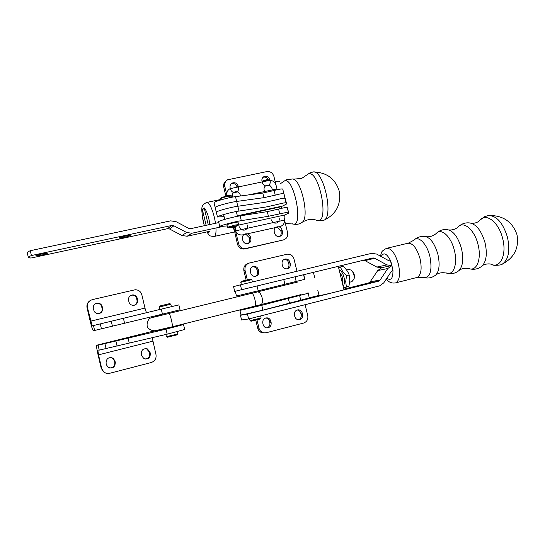 <?xml version="1.0" encoding="UTF-8"?>
<svg xmlns="http://www.w3.org/2000/svg" width="545" height="545" viewBox="0 0 545 545"><rect width="100%" height="100%" fill="white"/><g stroke="black" fill="none" stroke-linecap="round" stroke-linejoin="round"><path stroke-width="0.82" d="M346.545 270.013L348.868 269.428L351.225 270.15C353.678 272.65 354.57 275.722 353.903 279.353L351.75 281.683M353.903 279.353L354.277 278.079C354.781 275.361 354.114 273.059 352.281 271.185L352.002 270.913M305.098 304.696L307.755 315.623C308.3 319.336 306.896 321.816 303.558 323.069L266.267 332.729L263.957 332.852C261.396 332.327 259.733 330.76 258.97 328.151L257.002 319.963M308.266 292.924L309.219 297.938L308.266 292.924L306.031 293.319M309.219 297.938L262.901 310.159L241.067 315.201L239.916 310.405L246.224 308.559M308.089 293.292L261.729 305.316L239.916 310.405M255.796 320.262L257.717 328.233L258.97 328.151M264.468 332.9L262.683 332.913C260.128 332.396 258.473 330.835 257.717 328.233M265.688 317.967L265.817 317.973C267.69 318.253 268.903 319.336 269.468 321.216L269.829 322.729C270.197 325.338 269.189 327.061 266.798 327.906M297.114 309.996C299.001 310.234 300.227 311.311 300.806 313.218L301.167 314.71C301.542 317.197 300.615 318.886 298.387 319.779M302.618 314.554C302.911 317.796 301.521 319.54 298.442 319.779C296.589 319.513 295.376 318.437 294.811 316.55L294.45 315.051C294.143 311.876 295.492 310.132 298.49 309.812C300.411 310.037 301.664 311.113 302.25 313.055L302.618 314.554L301.167 314.71M263.16 324.65L262.792 323.13C262.513 319.833 263.95 318.069 267.104 317.837C268.985 318.116 270.211 319.2 270.77 321.094L271.137 322.613C271.403 325.992 269.918 327.749 266.668 327.892C264.863 327.565 263.691 326.482 263.16 324.65M343.868 289.15L368.556 282.957L370.178 281.806L377.699 270.579L381.704 267.724L383.21 267.357M235.304 291.228L236.455 296.024L258.228 290.798L304.703 279.36L303.817 274.666L234.704 291.377L373.1 257.928L374.735 258.276L386.895 264.904L391.882 265.592L387.788 268.508L380.097 280.041L378.441 281.227L247.444 314.09L240.999 314.921M309.26 297.822L319.043 295.37M390.513 261.021L393.027 270.204L391.392 271.376L383.721 282.909L379.593 285.88L248.622 318.968L241.578 319.956M247.444 314.09L248.622 318.968M241.578 289.708L240.406 284.837L371.574 253.35L376.609 254.059L388.748 260.694L390.642 260.994M381.52 267.772L376.833 267.07L364.966 260.626L374.735 258.276M303.64 274.707L362.997 260.353L364.966 260.626M233.56 286.622L240.406 284.837M338.275 266.328L343.977 289.62C345.196 289.776 318.934 296.105 319.097 295.608L317.81 290.322M296.971 271.26L293.966 258.909C292.856 255.578 290.628 254.004 287.283 254.195L249.44 263.003C245.993 264.189 244.528 266.668 245.059 270.422L247.328 279.837M246.129 280.13L243.881 270.804L245.059 270.422M248.295 263.399L248.241 263.419C244.807 264.604 243.356 267.064 243.881 270.804M255.258 276.376C257.111 275.341 257.846 273.733 257.478 271.567L257.111 270.068C256.375 267.806 254.856 266.723 252.567 266.798L252.437 266.818M286.793 268.849C288.557 267.813 289.252 266.239 288.884 264.127L288.523 262.649C287.794 260.415 286.302 259.331 284.061 259.406M289.906 262.234C289.157 259.965 287.644 258.882 285.369 258.977C282.828 259.638 281.731 261.341 282.085 264.08L282.446 265.579C283.168 267.786 284.633 268.876 286.847 268.842C289.477 268.242 290.621 266.532 290.267 263.726L289.906 262.234L288.523 262.649M250.353 271.574L250.72 273.086C251.429 275.286 252.894 276.39 255.121 276.39C257.86 275.811 259.059 274.081 258.718 271.192L258.35 269.686C257.608 267.418 256.089 266.321 253.786 266.396C251.15 267.05 250.005 268.774 250.353 271.574M488.3 215.582C496.529 215.452 502.926 222.694 507.49 237.313C510.263 250.884 508.505 259.842 502.211 264.182L500.984 264.679M258.943 305.309L259.052 305.752L254.406 307.026L246.292 308.852L246.204 308.47M252.424 281.956L251.865 279.633L250.87 279.033L241.394 281.322L240.795 282.31L251.858 279.639M260.619 315.937L261.103 317.953L250.053 320.644L249.562 318.73M260.503 318.934L251.007 321.23M339.91 272.997C342.512 275.886 343.316 279.169 342.321 282.848M343.527 287.76L346.341 286.813L345.707 281.438L346.572 275.661C343.527 272.984 341.497 270.082 340.489 266.955L343.098 266.321C346.116 268.951 348.139 271.846 349.181 275.014L349.808 280.403L348.943 286.145L343.609 288.101M346.341 286.813L348.943 286.145M346.572 275.661L349.181 275.014M340.489 266.955L338.595 267.636M343.112 286.077C346.286 282.514 343.623 271.635 339.119 269.775M90.402 300.452C87.629 302.141 86.505 304.566 87.037 307.727L90.211 321.278C91.614 327.061 92.65 330.195 93.318 330.692L94.612 330.454L93.461 325.542L92.187 325.856L87.438 307.53C86.927 303.551 88.597 300.915 92.439 299.607L135.214 289.749C138.607 289.838 140.808 291.5 141.823 294.722L144.984 308.095C145.665 310.793 146.251 312.305 146.762 312.639M93.461 325.542L178.849 304.88L180.02 309.798L162.444 314.138L161.259 309.131M94.612 330.454L162.444 314.138M130.875 295.356L132.278 295.131C134.513 295.267 135.957 296.405 136.611 298.537L136.979 300.104C137.347 302.441 136.475 304.151 134.356 305.22M95.477 303.722L97.753 303.361C99.81 303.674 101.125 304.812 101.704 306.787L102.079 308.368C102.446 310.711 101.561 312.435 99.428 313.538M93.284 308.681C93.045 305.2 94.687 303.354 98.209 303.136C100.28 303.449 101.602 304.594 102.188 306.576L102.562 308.17C102.726 311.958 100.886 313.777 97.058 313.627L94.401 311.897L93.284 308.681M137.265 298.292L137.64 299.866C137.899 303.272 136.318 305.098 132.905 305.336C130.855 305.043 129.533 303.906 128.947 301.923L128.572 300.343C128.279 297.141 129.724 295.315 132.912 294.865C135.16 295.002 136.611 296.146 137.265 298.292L136.611 298.537M103.761 371.908L101.247 368.406L98.059 354.802C96.819 349.318 96.356 346.13 96.663 345.237L98.073 345.21L99.224 350.128L97.828 350.067L98.522 354.856L101.724 368.529L103.761 371.908C105.498 373.339 107.488 373.802 109.722 373.284L151.203 362.541C154.923 361.165 156.517 358.521 155.986 354.591L152.225 337.689M99.224 350.128L167.192 334.167L184.701 329.487L183.536 324.575M98.073 345.21L166.007 329.153L183.529 324.561L176.887 325.924M163.629 328.989L151.244 331.653M103.264 371.765L105.928 373.155M145.12 359.066C148.39 358.644 149.882 356.784 149.596 353.487L149.228 351.913L146.632 348.868L145.433 348.568M109.497 367.998C113.203 367.957 114.961 366.09 114.763 362.405L114.395 360.81L112.502 358.119L110.88 357.479M106.432 364.762L108.012 367.241C112.583 368.985 115.015 367.405 115.315 362.493L114.941 360.892L113.04 358.188C108.578 356.798 106.255 358.453 106.057 363.161L106.432 364.762M150.325 353.528L149.95 351.947L147.341 348.889C143.26 348.228 141.237 349.985 141.278 354.168L141.652 355.749L143.969 358.685C148.179 359.605 150.297 357.881 150.325 353.528L149.596 353.487M176.818 325.658L176.941 326.176L163.779 329.418L163.602 328.873M165.469 304.628L159.964 305.977L159.338 306.998L170.81 304.226L169.781 303.606L165.469 304.628M177.329 331.66L177.827 333.799L172.833 335.202L166.395 336.619L165.85 334.48M177.207 334.814L167.383 337.226M227.21 225.903L219.751 226.529L218.6 221.767C218.109 220.97 232.708 216.951 240.141 215.854L267.288 211.63L278.597 209.076C283.359 207.822 286.22 207.277 287.195 207.441L288.823 213.047L284.803 214.975C284.04 215.636 283.945 217.339 284.524 220.071L287.59 232.701C288.128 236.38 286.718 238.792 283.366 239.936L245.802 248.493C242.225 248.854 239.834 247.273 238.628 243.744L235.529 230.896L235.174 226.556M288.823 213.047L288.319 212.053L268.419 216.283L241.299 220.664C233.873 221.808 219.267 225.793 219.751 226.529M233.628 226.952L237.484 244.255L238.628 243.744M238.022 222.237L238.049 222.19C238.383 221.536 226.679 224.322 226.918 224.833L226.972 224.887M283.366 239.936L244.623 248.976C241.06 249.344 238.683 247.771 237.484 244.255M246.054 234.425L243.472 234.997L246.054 234.425L249.283 237.647L249.644 239.146C249.998 241.04 249.426 242.539 247.921 243.635M277.569 227.401L275.211 227.926L277.569 227.401L280.736 230.59L281.097 232.075C281.452 233.948 280.9 235.426 279.428 236.503M282.439 231.509C282.807 234.043 281.833 235.706 279.51 236.489C277.085 236.768 275.45 235.692 274.612 233.267L274.244 231.775C273.876 229.309 274.809 227.66 277.037 226.836C279.524 226.468 281.206 227.531 282.078 230.017L282.439 231.509L281.097 232.075M242.838 240.406L242.471 238.901C242.103 236.414 243.056 234.745 245.318 233.894C247.873 233.505 249.596 234.575 250.482 237.102L250.843 238.608C251.211 241.176 250.209 242.859 247.832 243.656C245.345 243.942 243.683 242.866 242.838 240.406M282.712 188.999L284.953 198.216C283.965 198.005 281.097 198.53 276.342 199.797L265.034 202.324L237.818 206.248C230.365 207.257 215.793 211.331 216.31 212.243L215.166 207.488C214.635 206.514 229.2 202.406 236.659 201.446C229.2 202.406 214.635 206.514 215.166 207.488C214.635 206.514 229.2 202.406 236.659 201.446L263.903 197.672L236.659 201.446L263.903 197.672L275.218 195.158C279.966 193.884 282.835 193.373 283.829 193.611C282.835 193.373 279.966 193.884 275.218 195.158C279.966 193.884 282.835 193.373 283.829 193.611L286.616 203.973L286.077 202.829L286.616 203.973L282.63 206.03L286.616 203.973L282.712 188.999C281.711 188.74 278.836 189.244 274.087 190.518L262.779 193.025L235.501 196.643C228.028 197.562 213.477 201.698 214.028 202.726L215.186 207.55M277.167 189.721L273.897 176.369C272.684 172.854 270.306 171.266 266.771 171.607L227.626 179.789C225.228 181.301 224.288 183.508 224.812 186.417L226.986 195.451C226.461 192.433 227.463 190.185 230.004 188.699C227.463 190.185 226.461 192.433 226.986 195.451L227.074 195.798M225.868 196.064L223.736 187.214L224.812 186.417M226.373 180.722C224.097 182.248 223.218 184.414 223.736 187.214M237.061 187.058L237.014 186.846C235.89 183.972 233.914 182.984 231.094 183.883M268.59 180.565L268.535 180.361C267.513 177.636 265.653 176.621 262.976 177.309M269.816 179.537C268.719 176.703 266.791 175.708 264.032 176.56C262.288 177.547 261.6 179.073 261.968 181.151L262.329 182.636C263.385 185.416 265.272 186.424 267.99 185.675C269.816 184.707 270.545 183.161 270.177 181.022L269.816 179.537L268.535 180.361M230.119 187.691L230.481 189.197C231.591 192.051 233.546 193.059 236.36 192.208C238.158 191.206 238.874 189.653 238.512 187.541L238.145 186.043C236.993 183.12 234.984 182.139 232.122 183.1C230.426 184.128 229.758 185.661 230.119 187.691M234.663 226.005L237.981 225.569C238.049 226.005 228.362 228.314 228.512 227.817L234.663 226.005M227.606 227.265L234.704 225.092L238.567 224.615M220.664 198.693L220.664 198.632C221.427 198.012 223.804 197.263 227.79 196.391L231.7 196.03L231.986 197.215M220.691 198.591L221.27 197.658L227.367 195.737L230.712 195.43L231.584 195.955M281.193 206.357L281.656 208.292L281.281 206.725L237.443 216.188L281.281 206.725L281.193 206.357M233.328 227.027L234.221 230.726L235.351 230.147L234.527 226.727L235.351 230.147L234.282 230.951L233.328 227.027M279.19 218.123C279.565 220.555 278.652 222.19 276.465 223.028C273.951 223.43 272.248 222.367 271.356 219.846C272.248 222.367 273.951 223.43 276.465 223.028C278.652 222.19 279.565 220.555 279.19 218.123M247.573 225.071C247.948 227.517 247.021 229.166 244.8 230.031C242.218 230.46 240.474 229.397 239.562 226.836C240.474 229.397 242.218 230.46 244.8 230.031C247.021 229.166 247.948 227.517 247.573 225.071M242.654 234.881C239.16 235.317 236.748 233.832 235.426 230.426C236.748 233.832 239.16 235.317 242.654 234.881L280.11 226.536L242.654 234.881M284.347 219.335C284.885 222.912 283.536 225.296 280.3 226.495L280.3 226.495C283.536 225.296 284.885 222.912 284.347 219.335M282.63 206.03L237.347 215.8L282.63 206.03M283.829 193.611L286.077 202.829C285.096 202.638 282.228 203.176 277.473 204.436C282.228 203.176 285.096 202.638 286.077 202.829L284.953 198.216C283.965 198.005 281.097 198.53 276.342 199.797L265.034 202.324L237.818 206.248C230.365 207.257 215.793 211.331 216.31 212.243C215.793 211.331 230.365 207.257 237.818 206.248L265.034 202.324L237.818 206.248C230.365 207.257 215.793 211.331 216.31 212.243L217.455 217.005L224.097 216.638L217.455 217.005C216.951 216.147 231.536 212.1 238.976 211.051C231.536 212.1 216.951 216.147 217.455 217.005L215.166 207.488M236.659 201.446L238.976 211.051L266.158 206.977L277.473 204.436L266.158 206.977L238.976 211.051L235.501 196.643M268.93 180.497L230.004 188.699L268.93 180.497C272.466 180.15 274.844 181.73 276.056 185.246C274.844 181.73 272.466 180.15 268.93 180.497M235.583 192.48L234.105 192.535L235.583 192.48M267.159 185.927L265.885 185.947L267.159 185.927M271.975 188.427C270.92 185.654 269.032 184.646 266.314 185.409C264.488 186.376 263.76 187.93 264.127 190.069L264.488 191.554L264.127 190.069C263.76 187.93 264.488 186.376 266.314 185.409L265.551 185.886L266.314 185.409C269.032 184.646 270.92 185.654 271.975 188.427L272.337 189.912L271.975 188.427M232.293 196.711L232.402 197.14L232.293 196.711C231.932 194.606 232.647 193.046 234.439 192.038C232.647 193.046 231.932 194.606 232.293 196.711M240.318 195.035C239.214 192.181 237.252 191.179 234.439 192.038L233.798 192.48L234.439 192.038C237.252 191.179 239.214 192.181 240.318 195.035L240.549 195.975L240.318 195.035M284.953 198.216C283.965 198.005 281.097 198.53 276.342 199.797L265.034 202.324L276.342 199.797C281.097 198.53 283.965 198.005 284.953 198.216M191.949 233.233L223.069 226.441L191.949 233.233L187.139 236.237L181.982 235.522L169.529 228.995L173.875 225.78L186.662 232.497L191.949 233.233L187.139 236.237L181.982 235.522L169.529 228.995L173.875 225.78L186.662 232.497L191.949 233.233M190.852 228.634L218.797 222.578L190.852 228.634L188.734 228.341L190.852 228.634M175.974 221.617L188.734 228.341L175.974 221.617L170.639 220.861L175.974 221.617M30.282 250.7L170.639 220.861L30.282 250.7L31.412 255.544L171.743 225.48L173.875 225.78L171.743 225.48L31.412 255.544L30.282 250.7C28.245 251.572 27.236 252.24 27.25 252.71C27.236 252.24 28.245 251.572 30.282 250.7M209.805 231.271L187.139 236.237L209.805 231.271M167.444 228.702L169.529 228.995L167.444 228.702L30.861 258.071L28.36 257.485C28.354 257.049 29.369 256.402 31.412 255.544C29.369 256.402 28.354 257.049 28.36 257.485L30.861 258.071L167.444 228.702L171.743 225.48L167.444 228.702M27.27 252.805L28.36 257.485L27.27 252.805M47.313 253.357L47.313 253.33C47.599 252.601 35.493 255.23 35.806 255.837C35.568 256.552 47.313 254.018 47.313 253.357L47.313 253.33C47.599 252.601 35.493 255.23 35.806 255.837C35.568 256.552 47.313 254.018 47.313 253.357M130.146 235.576L130.194 235.501C130.48 234.786 118.939 237.395 119.219 237.981C118.967 238.649 129.56 236.319 130.146 235.576L130.194 235.501C130.48 234.786 118.939 237.395 119.219 237.981C118.967 238.649 129.56 236.319 130.146 235.576M275.143 181.505C278.066 181.076 279.578 181.063 279.667 181.471M262.193 181.887L268.365 179.816M262.227 181.819L262.745 180.967L268.079 179.21M307.142 174.761L309.798 172.929L312.735 172.084C323.035 168.105 334.221 216.569 323.859 220.269L323.028 220.568M206.153 225.323L202.297 209.246L204.416 208.796M209.866 231.509L207.945 232.797L207.686 231.734M202.297 209.246L204.198 207.883L208.272 224.86M254.958 306.304L255.108 306.27C255.809 305.541 255.741 303.286 254.91 299.512C253.8 295.363 252.757 293.292 251.77 293.285L168.998 313.45M260.456 304.921L260.803 304.832C262.411 303.858 262.84 301.487 262.104 297.734C260.953 293.803 259.386 291.854 257.417 291.895L251.926 293.251M301.133 294.566L172.193 326.802C172.554 326.142 172.302 323.887 171.43 320.024C170.408 315.943 169.577 313.757 168.957 313.457L154.16 317.115M299.593 295.472L300.731 300.145M288.291 298.251L289.429 302.938M261.729 305.316L262.901 310.159M300.806 313.218L302.25 313.055M269.468 321.216L270.77 321.094M269.829 322.729L271.137 322.613M377.699 270.579L387.788 268.508M380.097 280.041L370.178 281.806M378.441 281.227L368.556 282.957M386.895 264.904L376.833 267.07M362.997 260.353L372.719 257.996M304.703 279.36L303.572 274.721M296.187 281.452L295.049 276.785M284.885 284.197L283.747 279.517M258.228 290.798L257.056 285.968M288.884 264.127L290.267 263.726M257.478 271.567L258.718 271.192M257.111 270.068L258.35 269.686M471.493 223.286C474.715 223.43 477.4 222.578 479.546 220.725C485.438 212.053 498.723 221.72 502.654 238.485C506.768 253.834 500.916 267.697 492.244 264.713L490.493 264.039M390.86 261.45L392.904 269.721M392.952 270.225C393.088 278.386 391.038 281.07 386.8 278.277M380.39 256.123C382.079 251.62 380.465 251.919 386.296 248.418C391.072 247.866 395.105 253.084 398.395 264.066C400.473 274.176 399.614 280.43 395.82 282.821C391.964 283.598 388.783 282.344 386.276 279.067M381.207 256.572C383.653 251.892 386.807 253.364 390.67 260.987M436.715 233.028C439.76 230.256 443.323 229.132 447.411 229.636C453.46 230.903 458.154 237.225 461.486 248.581C463.713 258.861 462.903 266.171 459.047 270.504L458.393 271.042M448.876 229.922C452.248 230.242 455.273 229.329 457.936 227.197C463.305 220.344 474.518 229.602 478.019 244.528C481.644 258.173 477.182 270.722 469.851 268.862L468.264 268.372M426.183 236.7C429.623 237.109 432.948 236.067 436.163 233.58C441 227.428 451.069 236.346 454.353 250.339C457.725 263.133 453.965 274.891 447.411 273.29L445.953 272.847M414.316 239.773C417.375 237.157 420.904 236.06 424.896 236.489C430.387 237.531 434.719 243.492 437.901 254.372C440.026 264.23 439.311 271.11 435.755 275.021L435.142 275.491M413.798 240.256C418.11 235.072 426.878 243.54 429.882 256.341C432.376 269.891 430.516 277.01 424.289 277.698L423.002 277.351M458.536 226.591C461.758 223.634 465.539 222.421 469.892 222.966C476.494 224.356 481.548 230.971 485.05 242.797C487.373 253.493 486.433 261.184 482.223 265.871L481.514 266.464M387.073 248.227L407.612 243.308C412.606 242.702 416.762 247.839 420.066 258.725C422.116 268.76 421.142 274.993 417.15 277.425L416.36 277.63M87.037 307.727L87.438 307.53M101.445 328.873L100.273 323.887M112.42 326.217L111.248 321.237M90.627 321.148L144.984 308.095M124.58 323.246L123.408 318.294M101.704 306.787L102.188 306.576M102.079 308.368L102.562 308.17M136.979 300.104L137.64 299.866M101.247 368.406L101.724 368.529M104.953 343.847L106.125 348.841M115.935 341.177L117.107 346.17M96.724 345.21L151.312 331.639M98.522 354.856L152.811 341.177M128.082 338.125L129.254 343.084M166.007 329.153L167.192 334.167M114.763 362.405L115.315 362.493M114.395 360.81L114.941 360.892M149.228 351.913L149.95 351.947M287.195 207.441L288.319 212.053M278.597 209.076L279.728 213.722M284.524 220.071L235.529 230.896M284.803 214.975L238.22 225.18M267.288 211.63L268.419 216.283M240.141 215.854L241.299 220.664M280.736 230.59L282.078 230.017M244.753 248.949L245.931 248.459M249.283 237.647L250.482 237.102M249.644 239.146L250.843 238.608M275.218 195.158L274.087 190.518M276.955 188.952L248.329 194.94M263.903 197.672L262.779 193.025M237.014 186.846L238.145 186.043M226.223 195.982L226.986 195.451L226.223 195.982M186.662 232.497L181.982 235.522L186.662 232.497M293.401 179.203L301.767 178.358L307.721 174.345C318.716 166.92 330.311 224.554 317.061 220.507L315.875 220.051M202.393 209.178L204.096 207.958M204.239 208.054C206.753 210.765 208.64 216.249 209.9 224.506M209.798 231.734L208.047 232.742M204.259 225.732C201.609 213.415 201.112 206.766 202.781 205.778C202.393 205.24 203.66 204.13 206.582 202.454C209.035 200.894 213.96 212.305 215.466 223.3M215.963 227.987C216.202 232.879 215.684 235.678 214.423 236.407L213.994 236.496M207.904 232.633L207.182 231.843M204.395 225.698C202.399 218.947 201.711 213.517 202.331 209.409M280.239 183.842L284.088 181.192C293.21 174.591 304.178 226.577 293.162 224.036L292.175 223.736M283.891 181.322L286.186 179.85L292.406 178.992C300.772 177.977 309.805 217.121 302.366 222.156L301.821 222.551M352.145 281.581L349.692 282.208M172.193 326.802L156.156 330.488C153.642 331.21 151.047 330.488 148.383 328.328C145.726 326.169 147.429 318.641 151.142 317.824L160.4 315.351M297.577 282.044L257.574 291.868M298.49 309.812L297.168 309.982M262.683 332.913L263.957 332.852M267.104 317.837L265.817 317.973M241.592 320.004L240.44 315.228M390.751 265.769L380.594 267.908M363.372 260.292L373.1 257.928M233.56 286.609L234.704 291.377M313.43 272.337L314.765 277.821M285.369 258.977L284.115 259.379M253.786 266.396L252.567 266.798M502.211 264.182C502.381 265.04 493.164 265.946 492.244 264.713C489.648 262.949 483.299 264.352 482.223 265.871C478.537 268.93 474.416 269.925 469.851 268.862C465.396 267.752 461.792 268.303 459.047 270.504C455.572 273.352 451.696 274.278 447.411 273.29C442.431 272.166 438.541 272.738 435.755 275.021C432.328 277.671 428.506 278.563 424.289 277.698L417.15 277.425L395.82 282.821M488.129 215.616L484.498 216.733L480.097 220.057M380.676 266.246L381.05 267.922M502.047 264.257C514.242 257.853 519.228 248.029 517.007 234.779C512.627 222.081 503.539 215.636 489.757 215.466M408.409 243.118L413.791 240.263M242.852 294.532L243.063 295.41M255.598 291.446L255.809 292.304M241.346 284.613L240.795 282.31M260.496 318.948L261.103 317.953M251.041 321.25L250.053 320.644M98.209 303.136L97.753 303.361M132.912 294.865L132.278 295.131M113.04 358.188L112.502 358.119M147.341 348.889L146.632 348.868M160.237 314.669L160.441 315.521M173.446 311.461L173.651 312.319M171.396 306.685L170.81 304.226M159.917 309.458L159.338 306.998M177.2 334.828L177.827 333.799M167.41 337.239L166.395 336.619M244.623 248.976L245.802 248.493M264.032 176.56L263.133 177.159M232.122 183.1L231.148 183.822M237.981 225.569L238.581 224.588M228.512 227.817L227.531 227.217M220.943 199.858L220.657 198.666M237.477 216.324L236.312 211.501M224.758 219.369L223.6 214.553M226.945 224.785L227.531 227.21M237.995 222.135L238.581 224.554M237.354 215.82L282.542 206.071L237.354 215.82M313.757 172.009C327.075 172.424 335.631 179.012 339.419 191.772C341.068 204.988 335.877 214.485 323.859 220.269L317.061 220.507C312.701 218.491 307.802 219.042 302.366 222.156C299.539 224.22 296.473 224.847 293.162 224.036L285.335 223.416M206.787 231.932L208.96 234.841C209.062 235.787 210.881 236.305 214.423 236.407L234.52 231.959M220.854 199.477L207.018 202.365"/></g></svg>
